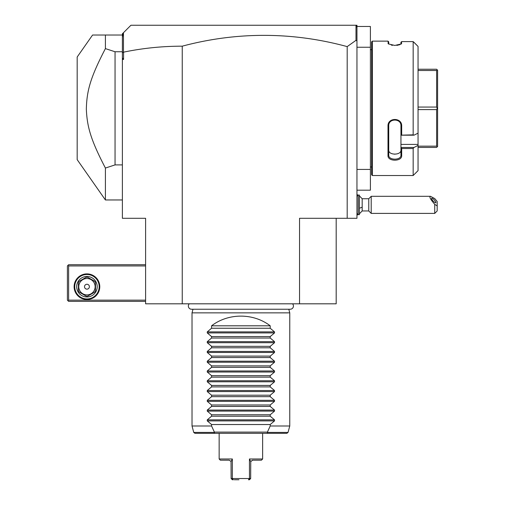 <?xml version="1.0" encoding="UTF-8"?>
<svg xmlns="http://www.w3.org/2000/svg" width="505" height="505" viewBox="0 0 505 505"><rect width="100%" height="100%" fill="white"/><g stroke="black" fill="none" stroke-linecap="round" stroke-linejoin="round"><path stroke-width="0.76" d="M400.945 147.466L413.98 147.466L413.166 148.539L413.166 175.525L418.052 170.639L418.052 145.421L413.98 147.466L418.052 145.421L418.052 144.398L400.945 144.398L400.945 155.104L401.677 155.616C402.075 161.682 387.613 161.701 387.998 155.622L387.998 126.035L388.73 125.84C388.326 118.157 401.342 118.157 400.945 125.84L400.945 135.163L413.166 134.848L413.98 135.195L418.052 133.15L418.052 46.422L413.166 41.599L401.677 41.599L401.349 43.91L394.841 45.444L388.326 43.91L387.998 41.132L388.73 41.864L388.73 44.049L387.998 43.342M387.998 155.622L388.73 155.104L388.73 125.84M413.166 41.599L413.166 134.848M387.998 126.035C387.613 117.293 402.075 117.324 401.677 126.035L401.677 134.848M413.166 148.539L401.677 148.539L401.677 155.622M387.998 41.132L372.355 41.132L372.355 175.525L413.166 175.525M400.945 42.256L401.677 41.599L400.945 42.256L400.901 44.232M401.677 43.342L400.945 44.049M391.324 45.103L392.631 45.311M396.728 45.349L398.394 45.096M399.24 44.888L399.834 44.705M413.98 42.325L418.052 46.422M418.052 144.398L418.052 133.15M400.945 144.398L400.945 135.163M400.945 147.58L401.677 148.539M400.945 155.104C401.342 160.495 388.326 160.495 388.73 155.104L388.73 150.023C388.332 155.445 401.342 155.445 400.945 150.023L400.945 150.054M400.945 135.195L413.98 135.195M401.677 126.035L400.945 125.84M394.834 154.189L394.481 154.183M437.254 146.791L437.601 146.45L437.601 108.329L437.254 108.329L436.623 109.598L436.623 146.16L437.254 146.791L436.623 147.428L418.052 147.428M418.052 146.16L436.623 146.16M418.052 109.598L436.623 109.598M418.052 107.06L436.623 107.06L437.254 108.329M418.052 69.236L436.623 69.236L437.254 69.867L436.623 70.504L436.623 107.06M437.254 69.867L437.601 70.214L437.601 108.329M418.052 70.504L436.623 70.504M372.355 41.132L371.623 41.864L371.623 174.793L372.355 175.525M371.623 49.686L370.399 49.686M371.623 166.978L370.399 166.978M356.959 26.475L370.399 26.475L370.399 190.189L356.959 190.189M370.399 47.243L356.959 47.243L356.959 169.421L370.399 169.421M356.959 169.421L356.959 218.293L299.541 218.293L299.541 303.814L145.598 303.814L145.598 218.293L122.38 218.293L122.38 52.798L123.561 52.154C142.77 48.171 162.332 46.176 182.248 46.176A622.027 439.836 90 0 1 347.188 46.611L347.188 218.293M182.248 46.176L182.248 303.814M123.466 52.078L123.466 32.718L130.934 25.25L356.959 25.25L356.959 47.243M356.959 41.063L355.993 40.337L347.188 46.611M356.959 27.92L356.694 26.203L355.741 25.25M355.993 25.509L355.993 40.337M122.38 57.835L123.561 59.457L123.561 52.154M122.38 59.457L123.561 59.457M336.191 218.293L336.191 303.814L299.541 303.814M122.38 52.798L122.38 33.803L123.466 32.718M122.38 37.509L123.012 33.172M145.598 264.715L68.623 264.715L68.011 265.327L68.623 265.939L68.623 300.147L68.011 300.759L68.623 301.371L145.598 301.371M68.623 265.939L145.598 265.939M68.623 300.147L145.598 300.147M74.121 286.707A12.827 12.827 0 0 1 86.948 273.88A12.827 12.827 0 0 1 99.775 286.707A12.827 12.827 0 0 1 86.948 299.541A12.827 12.827 0 0 1 74.121 286.707M68.011 265.327L67.399 265.939L67.399 300.147L68.011 300.759M99.169 286.707A12.215 12.215 0 0 1 86.948 298.928A12.215 12.215 0 0 1 74.734 286.707A12.215 12.215 0 0 1 86.948 274.493A12.215 12.215 0 0 1 99.169 286.707M76.684 286.707A10.264 10.264 0 0 1 86.948 276.45A10.264 10.264 0 0 1 97.212 286.707A10.264 10.264 0 0 1 86.948 296.972A10.264 10.264 0 0 1 76.684 286.707M94.618 292.155L87.832 296.075L94.618 292.155A9.406 9.406 0 0 0 95.502 290.627L95.502 282.787L95.502 290.627M86.065 296.075L79.279 292.155L86.065 296.075A9.406 9.406 0 0 0 87.832 296.075M78.395 290.627L78.395 282.787L78.395 290.627A9.406 9.406 0 0 0 79.279 292.155M79.279 281.26L86.065 277.346L79.279 281.26A9.406 9.406 0 0 0 78.395 282.787M87.832 277.346L94.618 281.26L87.832 277.346A9.406 9.406 0 0 0 86.065 277.346M95.502 282.787A9.406 9.406 0 0 0 94.618 281.26M86.948 294.895A8.187 8.187 0 0 0 95.136 286.707A8.187 8.187 0 0 0 86.948 278.526A8.187 8.187 0 0 0 78.761 286.707A8.187 8.187 0 0 0 86.948 294.895M84.505 286.707A2.443 2.443 0 0 0 86.948 289.15A2.443 2.443 0 0 0 89.391 286.707A2.443 2.443 0 0 0 86.948 284.264A2.443 2.443 0 0 0 84.505 286.707M122.38 199.961L105.406 199.961L77.177 159.643L77.177 57.014L92.573 35.022L122.38 35.022M105.406 199.961L105.406 168.051C90.357 139.159 87.112 126.357 86.336 109.099C86.809 91.254 89.947 78.313 105.406 48.613L115.052 51.756L122.38 51.756M105.406 48.613L105.406 35.022M115.052 51.756L115.052 164.901L122.38 164.901M105.406 168.051L115.052 164.901M189.242 303.814A3.2 3.2 0 0 0 191.546 309.237L290.242 309.237A3.2 3.2 0 0 0 292.54 303.814M192.992 309.237L192.02 312.854L192.02 425.993L193.743 432.419L214.076 432.419L214.221 431.75M288.797 309.237L289.763 312.854L192.02 312.854M270.213 325.807L211.57 325.807C228.355 312.898 253.428 312.898 270.213 325.807L270.213 328.244L274.524 331.886L274.524 332.921L270.213 336.564L270.213 338.022L274.524 341.658L274.524 342.699L270.213 346.335L270.213 347.793L274.524 351.436L274.524 352.471L270.213 356.107L270.213 357.572L274.524 361.208L274.524 362.243L270.213 365.885L270.213 367.343L274.524 370.979L274.524 372.021L270.213 375.657L270.213 377.115L274.524 380.757L274.524 381.793L270.213 385.435L270.213 386.893L274.524 390.529L274.524 391.571L270.213 395.207L270.213 396.665L274.524 400.307L274.524 401.342L270.213 404.978L270.213 406.443L274.524 410.079L274.524 411.114L270.213 414.756L270.213 416.215L274.524 419.851L274.524 420.892L270.213 424.528L270.213 425.993L289.763 425.993L289.763 312.854M211.57 325.807L211.57 328.244L207.258 331.886L207.258 332.921L211.57 336.564L211.57 338.022L207.258 341.658L207.258 342.699L211.57 346.335L211.57 347.793L207.258 351.436L207.258 352.471L211.57 356.107L211.57 357.572L207.258 361.208L207.258 362.243L211.57 365.885L211.57 367.343L207.258 370.979L207.258 372.021L211.57 375.657L211.57 377.115L207.258 380.757L207.258 381.793L211.57 385.435L211.57 386.893L207.258 390.529L207.258 391.571L211.57 395.207L211.57 396.665L207.258 400.307L207.258 401.342L211.57 404.978L211.57 406.443L207.258 410.079L207.258 411.114L211.57 414.756L211.57 416.215L207.258 419.851L207.258 420.892L211.57 424.528L211.57 425.993L192.02 425.993M211.57 424.528L270.213 424.528M211.57 416.215L270.213 416.215M211.57 414.756L270.213 414.756M211.57 406.443L270.213 406.443M211.57 404.978L270.213 404.978M211.57 396.665L270.213 396.665M211.57 395.207L270.213 395.207M211.57 386.893L270.213 386.893M211.57 385.435L270.213 385.435M211.57 377.115L270.213 377.115M211.57 375.657L270.213 375.657M211.57 367.343L270.213 367.343M211.57 365.885L270.213 365.885M211.57 357.572L270.213 357.572M211.57 356.107L270.213 356.107M211.57 347.793L270.213 347.793M211.57 346.335L270.213 346.335M211.57 338.022L270.213 338.022M211.57 336.564L270.213 336.564M211.57 328.244L270.213 328.244M270.213 425.993L267.397 432.103L214.391 432.103L211.57 425.993M267.397 432.103L267.707 432.419L266.943 433.322L214.84 433.322L214.076 432.419M193.743 432.419L194.924 433.322L219.145 433.322L219.145 458.982L232.338 458.982L232.338 478.525L240.891 478.525L232.338 478.525L233.304 479.75L232.338 479.75L231.12 478.525L231.031 461.589L232.148 459.38M262.638 458.982L249.445 458.982L250.751 461.589L252.62 460.2L261.42 460.2L262.638 458.982L262.638 433.322L286.865 433.322L288.039 432.419L289.763 425.993M240.891 478.525L249.445 478.525L248.479 479.75L249.445 479.75L250.669 478.525L249.445 478.525L249.445 458.982M238.941 479.75L234.187 479.75M250.669 478.525L250.751 461.589M250.19 460.516L250.007 460.143M252.62 460.2L252.109 460.27M235.128 479.75L236.005 479.75M237.009 479.75L237.874 479.75M231.101 461.463L229.163 460.2L220.369 460.2L219.145 458.982M232.338 478.525L231.12 478.525M359.402 195.889L362.173 198.743L362.173 207.126A10.996 4.091 180 0 1 359.402 208.186M359.402 213.811L362.173 210.957L362.173 207.126M356.959 196.3L358.184 195.075L358.184 214.625L356.959 213.4M358.184 195.075L359.402 195.075L359.402 214.625L358.184 214.625M362.173 210.957L368.764 210.957L368.764 198.743L362.173 198.743M437.178 205.945L434.736 204.323L434.736 213.4L437.178 210.957L437.178 201.489L434.736 198.572L430.462 196.3L371.207 196.3L371.207 213.4L368.764 210.957M430.462 196.3C429.042 196.742 430.462 199.418 434.736 204.323M431.567 198.503A3.055 0.802 47.1 0 0 433.429 201.356A3.055 0.802 47.1 0 0 435.802 202.745A3.055 0.802 47.1 0 0 435.884 202.511A3.055 0.802 47.1 0 0 434.022 199.658A3.055 0.802 47.1 0 0 431.649 198.269A3.055 0.802 47.1 0 0 431.567 198.503M274.524 420.892L207.258 420.892M274.524 419.851L207.258 419.851M274.524 411.114L207.258 411.114M274.524 410.079L207.258 410.079M274.524 401.342L207.258 401.342M274.524 400.307L207.258 400.307M274.524 391.571L207.258 391.571M274.524 390.529L207.258 390.529M274.524 381.793L207.258 381.793M274.524 380.757L207.258 380.757M274.524 372.021L207.258 372.021M274.524 370.979L207.258 370.979M274.524 362.243L207.258 362.243M274.524 361.208L207.258 361.208M274.524 352.471L207.258 352.471M274.524 351.436L207.258 351.436M274.524 342.699L207.258 342.699M274.524 341.658L207.258 341.658M274.524 332.921L207.258 332.921M274.524 331.886L207.258 331.886M267.707 432.419L288.039 432.419M356.959 194.583L358.146 195.119M356.959 215.117L358.146 214.587M371.207 196.3L368.764 198.743M434.736 213.4L371.207 213.4"/></g></svg>
